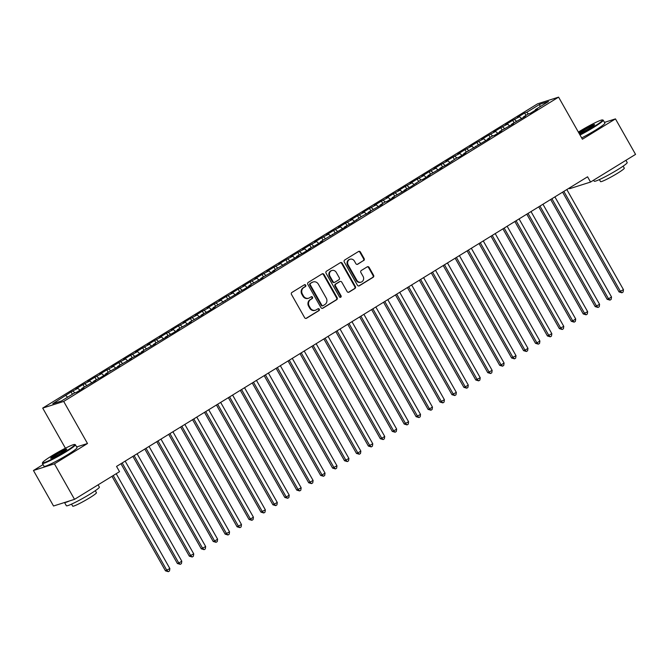 <?xml version="1.0" encoding="UTF-8"?>
<svg xmlns="http://www.w3.org/2000/svg" width="669" height="669" viewBox="0 0 669 669"><rect width="100%" height="100%" fill="white"/><g stroke="black" fill="none" stroke-linecap="round" stroke-linejoin="round"><path stroke-width="1" d="M305.716 285.186A1.045 0.962 72.4 0 0 304.378 284.785L291.935 292.445A1.489 1.371 72.4 0 0 291.492 294.452L304.638 317.683A1.489 1.371 72.4 0 0 306.536 318.26L318.988 310.6A1.045 0.962 72.4 0 0 318.16 308.702A1.045 0.962 72.4 0 0 317.959 308.794L316.353 309.789A4.767 4.382 72.4 0 1 310.265 307.957L309.17 306.026A4.767 4.382 72.4 0 1 310.583 299.587L312.197 298.6A1.045 0.962 72.4 0 0 311.369 296.702A1.045 0.962 72.4 0 0 311.169 296.793L309.563 297.78A4.767 4.382 72.4 0 1 303.475 295.957L302.38 294.026A4.767 4.382 72.4 0 1 303.793 287.586L305.407 286.6A1.045 0.962 72.4 0 0 305.716 285.186M308.668 298.19L308.1 298.374A4.767 4.382 72.4 0 1 302.906 296.141L301.811 294.201A4.767 4.382 72.4 0 1 303.224 287.77L304.838 286.775A1.045 0.962 72.4 0 0 304.303 284.835M305.959 318.444A1.489 1.371 72.4 0 0 305.967 318.436L318.419 310.784A1.045 0.962 72.4 0 0 317.884 308.844M315.459 310.199L314.89 310.374A4.767 4.382 72.4 0 1 309.697 308.141L308.601 306.201A4.767 4.382 72.4 0 1 310.015 299.771L311.629 298.775A1.045 0.962 72.4 0 0 311.093 296.844M363.693 260.584A1.489 1.371 72.4 0 0 364.128 258.577L360.44 252.054A1.489 1.371 72.4 0 0 358.542 251.485L344.719 259.99A1.489 1.371 72.4 0 0 344.276 261.997L357.422 285.228A1.489 1.371 72.4 0 0 359.32 285.805L373.143 277.301A1.489 1.371 72.4 0 0 373.586 275.285L369.129 267.416A1.489 1.371 72.4 0 0 367.231 266.847L361.31 270.485A1.489 1.371 72.4 0 0 360.875 272.492L363.083 276.397A3.981 3.663 72.4 0 1 361.151 282.126A3.981 3.663 72.4 0 1 356.811 280.252L348.164 264.957A3.981 3.663 72.4 0 1 350.088 259.238A3.981 3.663 72.4 0 1 354.428 261.102L355.875 263.653A1.489 1.371 72.4 0 0 357.773 264.222L363.125 260.768A1.489 1.371 72.4 0 0 363.568 258.752L359.88 252.238A1.489 1.371 72.4 0 0 358.551 251.485M587.574 176.8L116.548 466.418L119.525 471.67L74.518 499.342L54.432 463.843L87.497 443.514L63.697 401.433L558.59 97.139L582.398 139.219L615.463 118.89L635.55 154.388L590.551 182.06L587.574 176.8M324.005 274.466A1.489 1.371 72.4 0 0 322.107 273.889L308.275 282.393A1.489 1.371 72.4 0 0 307.832 284.409L320.978 307.64A1.489 1.371 72.4 0 0 322.884 308.208L336.708 299.704A1.489 1.371 72.4 0 0 337.151 297.697L324.005 274.466L323.436 274.641A1.489 1.371 72.4 0 0 322.107 273.889M326.497 271.188L340.32 262.691A1.489 1.371 72.4 0 1 342.227 263.26L355.364 286.491A1.489 1.371 72.4 0 1 354.93 288.506L349.009 292.144A1.489 1.371 72.4 0 1 347.111 291.567L341.775 282.151A1.489 1.371 72.4 0 0 339.877 281.582L335.947 283.991A1.489 1.371 72.4 0 0 335.512 286.006L341.056 295.815A1.045 0.962 72.4 0 1 340.554 297.312A1.045 0.962 72.4 0 1 339.417 296.819L326.054 273.203A1.489 1.371 72.4 0 1 326.497 271.188M63.697 401.433L42.707 408.09L537.608 103.804L558.59 97.139M72.394 394.267L71.056 391.892L52.776 403.725L61.506 400.957L74.635 392.887L76.651 392.243L83.817 387.844L81.802 388.48L95.751 380.502L93.735 381.138L100.526 377.567L107.684 373.16L105.677 373.804L119.626 365.826L117.61 366.461L131.559 358.484L129.543 359.119L136.334 355.548L143.501 351.141L141.485 351.785L155.434 343.807L153.418 344.443L167.375 336.465L165.36 337.101L172.142 333.53L179.309 329.123L177.293 329.767L191.242 321.789L189.235 322.425L203.184 314.447L201.168 315.082L207.959 311.511L215.117 307.104L213.102 307.748L238.992 292.428L236.977 293.064L243.767 289.493L250.925 285.086L248.918 285.73L262.867 277.752L260.851 278.388L274.8 270.41L272.793 271.045L298.675 255.734L296.66 256.369L303.45 252.798L310.617 248.391L308.601 249.027L315.392 245.456L322.55 241.049L320.535 241.693L346.425 226.373L344.41 227.008L351.2 223.438L361.118 216.739L370.3 211.697L368.284 212.332L382.233 204.354L380.218 204.998L384.993 202.055L387.008 201.419L394.175 197.012L392.159 197.656L406.108 189.678L404.093 190.314L410.883 186.743L420.809 180.036L422.816 179.401L429.983 174.994L427.968 175.638L441.916 167.66L439.901 168.295L446.691 164.725L456.618 158.018L458.633 157.382L465.791 152.975L463.776 153.619L489.666 138.299L487.651 138.943L492.426 135.999L494.441 135.364L501.599 130.957L499.592 131.601L513.541 123.623L511.526 124.258L525.474 116.281L523.459 116.924L528.234 113.981L530.249 113.345L537.416 108.947L535.401 109.582L535.468 110.142M71.056 391.892L77.838 388.313L80.004 390.186M84.336 386.925L82.989 384.55L75.831 388.957L77.838 388.313M82.989 384.55L89.78 380.979L91.937 382.844M96.269 379.582L94.923 377.207L87.764 381.614L89.78 380.979M94.923 377.207L101.713 373.637L103.879 375.51M108.202 372.248L106.864 369.873L99.698 374.272L101.713 373.637M106.864 369.873L113.655 366.294L115.812 368.167M120.144 364.906L118.798 362.531L111.639 366.938L113.655 366.294M118.798 362.531L125.588 358.96L127.746 360.825M132.077 357.564L130.739 355.197L123.573 359.596L125.588 358.96M130.739 355.197L137.521 351.618L139.687 353.491M144.019 350.23L142.673 347.855L135.514 352.254L137.521 351.618M142.673 347.855L149.463 344.276L151.62 346.149M155.952 342.888L154.614 340.513L147.448 344.92L149.463 344.276M154.614 340.513L161.396 336.942L163.562 338.807M167.894 335.545L166.548 333.179L159.389 337.577L161.396 336.942M166.548 333.179L173.338 329.6L175.495 331.473M179.827 328.211L178.481 325.836L171.323 330.235L173.338 329.6M178.481 325.836L185.271 322.257L187.429 324.131M191.76 320.869L190.422 318.494L183.256 322.901L185.271 322.257M190.422 318.494L197.213 314.923L199.37 316.788M203.702 313.527L202.356 311.16L195.197 315.559L197.213 314.923M202.356 311.16L209.146 307.581L211.304 309.454M215.635 306.193L214.297 303.818L207.131 308.217L209.146 307.581M214.297 303.818L221.079 300.239L223.245 302.112M227.577 298.851L226.231 296.476L219.072 300.883L221.079 300.239M226.231 296.476L233.021 292.905L235.179 294.77M239.51 291.508L238.172 289.142L231.006 293.54L233.021 292.905M238.172 289.142L244.954 285.563L247.12 287.436M251.444 284.174L250.106 281.8L242.947 286.198L244.954 285.563M250.106 281.8L256.896 278.22L259.054 280.094M263.385 276.832L262.039 274.457L254.881 278.864L256.896 278.22M262.039 274.457L268.829 270.886L270.987 272.751M275.319 269.49L273.981 267.123L266.814 271.522L268.829 270.886M273.981 267.123L280.771 263.544L282.928 265.417M287.26 262.156L285.914 259.781L278.756 264.188L280.771 263.544M285.914 259.781L292.704 256.202L294.862 258.075M299.194 254.814L297.856 252.439L290.689 256.846L292.704 256.202M297.856 252.439L304.638 248.868L306.803 250.733M311.135 247.471L309.789 245.105L302.631 249.504L304.638 248.868M309.789 245.105L316.579 241.526L318.737 243.399M323.068 240.138L321.722 237.763L314.564 242.17L316.579 241.526M321.722 237.763L328.512 234.183L330.678 236.057M335.002 232.795L333.664 230.42L326.497 234.827L328.512 234.183M333.664 230.42L340.454 226.85L342.612 228.714M346.943 225.453L345.597 223.086L338.439 227.485L340.454 226.85M345.597 223.086L352.387 219.507L354.545 221.38M358.877 218.119L357.539 215.744L350.372 220.151L352.387 219.507M357.539 215.744L364.321 212.165L366.487 214.038M370.818 210.777L369.472 208.402L362.314 212.809L364.321 212.165M369.472 208.402L376.262 204.831L378.42 206.696M382.752 203.435L381.414 201.068L374.247 205.467L376.262 204.831M381.414 201.068L388.196 197.489L390.362 199.362M394.693 196.101L393.347 193.726L386.189 198.133L388.196 197.489M393.347 193.726L400.137 190.147L402.295 192.02M406.627 188.758L405.28 186.383L398.122 190.79L400.137 190.147M405.28 186.383L412.071 182.813L414.228 184.677M418.56 181.416L417.222 179.049L410.055 183.448L412.071 182.813M417.222 179.049L424.012 175.47L426.17 177.344M430.501 174.082L429.155 171.707L421.997 176.114L424.012 175.47M429.155 171.707L435.945 168.136L438.103 170.001M442.435 166.74L441.097 164.365L433.93 168.772L435.945 168.136M441.097 164.365L447.879 160.794L450.045 162.659M454.376 159.398L453.03 157.031L445.872 161.43L447.879 160.794M453.03 157.031L459.82 153.452L461.978 155.325M466.31 152.064L464.972 149.689L457.805 154.096L459.82 153.452M464.972 149.689L471.754 146.118L473.92 147.983M478.243 144.721L476.905 142.346L469.747 146.754L471.754 146.118M476.905 142.346L483.695 138.776L485.853 140.641M490.185 137.379L488.838 135.013L481.68 139.411L483.695 138.776M488.838 135.013L495.629 131.433L497.786 133.307M502.118 130.045L500.78 127.67L493.613 132.077L495.629 131.433M500.78 127.67L507.57 124.1L509.728 125.964M514.06 122.703L512.713 120.328L505.555 124.735L507.57 124.1M512.713 120.328L519.504 116.757L521.661 118.622M525.993 115.361L524.655 112.994L517.488 117.393L519.504 116.757M524.655 112.994L526.662 112.35L539.799 104.28L548.53 101.504L535.401 109.582M523.459 116.924L523.526 117.476M526.662 112.35L528.468 113.914M539.799 104.28L539.95 106.781M511.526 124.258L511.593 124.819M514.729 119.692L516.527 121.248M499.592 131.601L499.651 132.161M502.795 127.035L504.593 128.59M487.651 138.943L487.718 139.495M490.854 134.369L492.66 135.932M475.718 146.277L475.784 146.837M478.92 141.711L480.718 143.266M463.776 153.619L463.843 154.179M466.979 149.053L468.785 150.609M451.843 160.961L451.909 161.513M455.045 156.387L456.843 157.951M439.901 168.295L439.968 168.856M443.104 163.729L444.91 165.285M427.968 175.638L428.035 176.198M431.171 171.072L432.968 172.627M416.034 182.98L416.101 183.532M419.237 178.406L421.035 179.969M404.093 190.314L404.16 190.874M407.296 185.748L409.102 187.303M392.159 197.656L392.226 198.216M395.362 193.09L397.16 194.646M380.218 204.998L380.285 205.55M383.421 200.424L385.227 201.988M368.284 212.332L368.351 212.893M371.487 207.766L373.285 209.322M356.351 219.675L356.41 220.235M359.554 215.109L361.352 216.664M344.41 227.008L344.476 227.569M347.612 222.443L349.419 224.006M332.476 234.351L332.543 234.911M335.679 229.785L337.477 231.34M320.535 241.693L320.602 242.253M323.737 237.127L325.544 238.682M308.601 249.027L308.668 249.587M311.804 244.461L313.602 246.025M296.66 256.369L296.727 256.929M299.863 251.803L301.669 253.359M284.726 263.711L284.793 264.272M287.929 259.146L289.727 260.701M272.793 271.045L272.852 271.606M275.996 266.479L277.794 268.043M260.851 278.388L260.918 278.948M264.054 273.822L265.861 275.377M248.918 285.73L248.985 286.29M252.121 281.164L253.919 282.719M236.977 293.064L237.043 293.624M240.179 288.498L241.986 290.062M225.043 300.406L225.11 300.966M228.246 295.84L230.044 297.396M213.102 307.748L213.168 308.309M216.304 303.174L218.111 304.738M201.168 315.082L201.235 315.643M204.371 310.516L206.169 312.08M189.235 322.425L189.302 322.985M192.438 317.859L194.236 319.414M177.293 329.767L177.36 330.327M180.496 325.193L182.303 326.756M165.36 337.101L165.427 337.661M168.563 332.535L170.361 334.099M153.418 344.443L153.485 345.003M156.621 339.877L158.428 341.433M141.485 351.785L141.552 352.346M144.688 347.211L146.486 348.775M129.543 359.119L129.61 359.679M132.755 354.553L134.553 356.117M117.61 366.461L117.677 367.022M120.813 361.896L122.619 363.451M105.677 373.804L105.744 374.364M108.88 369.229L110.678 370.793M93.735 381.138L93.802 381.698M96.938 376.572L98.744 378.136M81.802 388.48L81.869 389.04M85.005 383.914L86.803 385.469M73.063 391.248L74.869 392.812M569.21 188.089L569.562 188.717L590.551 182.06M615.463 118.89L604.475 122.377M43.067 464.587L33.45 470.499L54.432 463.843M33.45 470.499L53.537 505.998L74.518 499.342M65.411 448.222L42.707 408.09M65.905 395.655L67.661 397.177M87.497 443.514L76.651 446.951M322.307 308.392A1.489 1.371 72.4 0 0 322.316 308.384L336.139 299.888A1.489 1.371 72.4 0 0 336.582 297.872L323.436 274.641M310.592 283.405A1.045 0.962 72.4 0 0 310.282 284.818L321.814 305.206A1.045 0.962 72.4 0 0 323.144 305.608L324.85 304.562A4.767 4.382 72.4 0 0 326.263 298.123L318.369 284.191A4.767 4.382 72.4 0 0 312.289 282.36L310.023 283.589A1.045 0.962 72.4 0 0 309.714 284.994L310.282 284.818M322.951 305.7L322.383 305.875A1.045 0.962 72.4 0 1 321.245 305.39L309.714 284.994M313.184 281.95L312.615 282.134A4.767 4.382 72.4 0 0 311.721 282.544L312.289 282.36M310.023 283.589L311.721 282.544M349.009 292.144L348.44 292.32A1.489 1.371 72.4 0 0 348.44 292.32L354.361 288.682A1.489 1.371 72.4 0 0 354.804 286.675L341.658 263.444A1.489 1.371 72.4 0 0 340.329 262.683M340.153 281.448L339.584 281.632A1.489 1.371 72.4 0 0 339.308 281.758L335.386 284.174A1.489 1.371 72.4 0 0 334.943 286.181L340.488 295.991L341.056 295.815M340.253 297.354A1.045 0.962 72.4 0 0 340.488 295.991M336.248 272.375A3.981 3.663 72.4 0 0 331.908 270.502A3.981 3.663 72.4 0 0 329.976 276.23L333.028 281.616A1.489 1.371 72.4 0 0 334.926 282.184L338.857 279.776A1.489 1.371 72.4 0 0 339.292 277.76L336.248 272.375M331.908 270.502L331.339 270.686A3.981 3.663 72.4 0 0 329.407 276.406L329.976 276.23M334.651 282.31L334.082 282.494A1.489 1.371 72.4 0 1 332.46 281.791L329.407 276.406M357.773 264.222L357.204 264.406A1.489 1.371 72.4 0 0 357.204 264.406L363.125 260.768M350.088 259.238L349.519 259.413A3.981 3.663 72.4 0 0 347.596 265.141L348.164 264.957M361.151 282.126L360.583 282.301A3.981 3.663 72.4 0 1 356.243 280.436L347.596 265.141M359.32 285.805L358.751 285.981A1.489 1.371 72.4 0 0 358.751 285.981L372.583 277.476A1.489 1.371 72.4 0 0 373.018 275.469L368.569 267.6A1.489 1.371 72.4 0 0 367.239 266.839M111.982 476.311L165.46 570.833L169.859 568.55L116.205 473.711M113.22 475.55L166.874 570.381L168.312 571.677L165.46 570.833M169.859 568.55L169.508 570.941L168.312 571.677M120.938 463.709L177.394 563.49L178.807 563.047L181.792 561.207L125.162 461.117M122.184 462.948L178.807 563.047L180.245 564.335L177.394 563.49M181.792 561.207L181.441 563.607L180.245 564.335M132.88 456.375L189.327 556.156L193.734 553.873L137.103 453.774M134.118 455.614L190.749 555.705L192.187 557.001L189.327 556.156M193.734 553.873L193.374 556.265L192.187 557.001M65.595 451.483A18.498 1.622 -29.5 0 0 74.644 444.484A18.498 1.622 -29.5 0 0 51.756 455.873A18.498 1.622 -29.5 0 0 42.565 462.63A18.498 1.622 -29.5 0 0 65.595 451.483M74.644 444.484L75.263 444.651A18.958 1.664 150.5 0 1 75.396 444.743A18.958 1.664 150.5 0 1 65.988 451.826A18.958 1.664 150.5 0 1 42.398 463.408A18.958 1.664 150.5 0 1 42.39 463.249L42.565 462.63M62.133 452.587A9.249 0.811 150.5 0 1 50.685 458.282A9.249 0.811 150.5 0 1 55.218 454.778A9.249 0.811 150.5 0 1 66.733 449.208A9.249 0.811 150.5 0 1 62.133 452.587M66.315 449.702A8.797 0.769 -29.5 0 0 55.611 455.121A8.797 0.769 -29.5 0 0 51.329 458.181M98.092 484.849L99.355 487.082A18.958 1.664 150.5 0 1 89.939 494.165A18.958 1.664 150.5 0 1 66.356 505.747L64.525 502.519A18.958 1.664 150.5 0 0 69.476 500.947M95.299 490.695L96.445 492.719A13.648 1.196 150.5 0 1 89.671 497.82A13.648 1.196 150.5 0 1 72.687 506.157L71.541 504.142M75.396 444.743L77.035 447.636A18.958 1.664 150.5 0 1 67.628 454.719A18.958 1.664 150.5 0 1 44.037 466.301L42.398 463.408M579.78 134.594A18.498 1.622 -29.5 0 0 593.436 126.934A18.498 1.622 -29.5 0 0 602.493 119.935A18.498 1.622 -29.5 0 0 579.605 131.325A18.498 1.622 -29.5 0 0 578.367 132.094M602.493 119.935L603.104 120.102A18.958 1.664 150.5 0 1 603.246 120.194A18.958 1.664 150.5 0 1 593.829 127.277A18.958 1.664 150.5 0 1 580.031 135.029M578.928 133.072A9.249 0.811 150.5 0 1 583.059 130.229A9.249 0.811 150.5 0 1 594.574 124.66A9.249 0.811 150.5 0 1 589.983 128.03A9.249 0.811 150.5 0 1 579.229 133.616M594.164 125.153A8.797 0.769 -29.5 0 0 583.452 130.572A8.797 0.769 -29.5 0 0 579.212 133.583M625.933 160.301L627.196 162.534A18.958 1.664 150.5 0 1 617.788 169.617A18.958 1.664 150.5 0 1 594.197 181.199L593.62 180.17M623.148 166.146L624.286 168.17A13.648 1.196 150.5 0 1 617.512 173.271A13.648 1.196 150.5 0 1 600.528 181.608L599.382 179.585M603.246 120.194L604.876 123.088A18.958 1.664 150.5 0 1 595.469 130.171A18.958 1.664 150.5 0 1 581.662 137.923M144.813 449.033L201.269 548.814L205.667 546.531L149.036 446.432M146.051 448.272L202.682 548.363L204.12 549.659L201.269 548.814M205.667 546.531L205.316 548.923L204.12 549.659M156.747 441.691L213.202 541.472L214.624 541.029L217.609 539.189L160.978 439.098M157.993 440.93L214.624 541.029L216.062 542.316L213.202 541.472M217.609 539.189L217.249 541.589L216.062 542.316M168.688 434.357L225.144 534.138L229.542 531.855L172.911 431.756M169.926 433.596L226.557 533.686L227.995 534.983L225.144 534.138M229.542 531.855L229.191 534.247L227.995 534.983M180.622 427.014L237.077 526.796L241.476 524.513L184.845 424.414M181.868 426.253L238.499 526.344L239.928 527.64L237.077 526.796M241.476 524.513L241.124 526.904L239.928 527.64M192.563 419.672L249.01 519.453L250.432 519.01L253.417 517.17L196.786 417.08M193.801 418.911L250.432 519.01L251.87 520.298L249.01 519.453M253.417 517.17L253.066 519.57L251.87 520.298M204.497 412.338L260.952 512.12L265.35 509.837L208.72 409.737M205.734 411.577L262.365 511.668L263.803 512.964L260.952 512.12M265.35 509.837L264.999 512.228L263.803 512.964M216.438 404.996L272.885 504.777L277.292 502.494L220.661 402.404M217.676 404.235L274.307 504.326L275.745 505.622L272.885 504.777M277.292 502.494L276.933 504.886L275.745 505.622M228.372 397.654L284.827 497.435L286.24 496.992L289.225 495.152L232.595 395.061M229.609 396.893L286.24 496.992L287.678 498.28L284.827 497.435M289.225 495.152L288.874 497.552L287.678 498.28M240.305 390.32L296.76 490.101L301.167 487.818L244.536 387.719M241.551 389.559L298.182 489.649L299.62 490.946L296.76 490.101M301.167 487.818L300.807 490.21L299.62 490.946M252.246 382.977L308.702 482.759L313.1 480.476L256.47 380.385M253.484 382.216L310.115 482.307L311.553 483.603L308.702 482.759M313.1 480.476L312.749 482.867L311.553 483.603M264.18 375.644L320.635 475.425L322.057 474.973L325.034 473.134L268.403 373.043M265.426 374.874L322.057 474.973L323.487 476.261L320.635 475.425M325.034 473.134L324.682 475.534L323.487 476.261M276.121 368.301L332.568 468.083L336.975 465.8L280.344 365.7M277.359 367.54L333.99 467.631L335.428 468.927L332.568 468.083M336.975 465.8L336.624 468.191L335.428 468.927M288.055 360.959L344.51 460.74L348.909 458.457L292.278 358.367M289.292 360.198L345.923 460.289L347.362 461.585L344.51 460.74M348.909 458.457L348.557 460.849L347.362 461.585M299.988 353.625L356.443 453.406L357.865 452.955L360.85 451.115L304.219 351.024M301.234 352.856L357.865 452.955L359.303 454.243L356.443 453.406M360.85 451.115L360.491 453.515L359.303 454.243M311.93 346.283L368.385 446.064L372.784 443.781L316.153 343.682M313.167 345.522L369.798 445.613L371.236 446.909L368.385 446.064M372.784 443.781L372.432 446.173L371.236 446.909M323.863 338.94L380.318 438.722L381.74 438.27L384.725 436.439L328.094 336.348M325.109 338.18L381.74 438.27L383.17 439.566L380.318 438.722M384.725 436.439L384.366 438.831L383.17 439.566M335.805 331.607L392.26 431.388L393.673 430.936L396.658 429.097L340.028 329.006M337.042 330.837L393.673 430.936L395.111 432.224L392.26 431.388M396.658 429.097L396.307 431.497L395.111 432.224M347.738 324.264L404.193 424.046L408.592 421.763L351.961 321.664M348.984 323.503L405.606 423.594L407.045 424.89L404.193 424.046M408.592 421.763L408.241 424.154L407.045 424.89M359.679 316.922L416.126 416.703L420.533 414.42L363.903 314.33M360.917 316.161L417.548 416.252L418.986 417.548L416.126 416.703M420.533 414.42L420.182 416.812L418.986 417.548M371.613 309.588L428.068 409.369L429.481 408.918L432.467 407.078L375.836 306.987M372.85 308.819L429.481 408.918L430.92 410.206L428.068 409.369M432.467 407.078L432.115 409.478L430.92 410.206M383.546 302.246L440.001 402.027L444.408 399.744L387.777 299.645M384.792 301.485L441.423 401.576L442.861 402.872L440.001 402.027M444.408 399.744L444.049 402.136L442.861 402.872M395.488 294.904L451.943 394.685L456.342 392.402L399.711 292.311M396.725 294.143L453.356 394.233L454.795 395.53L451.943 394.685M456.342 392.402L455.99 394.794L454.795 395.53M407.421 287.57L463.876 387.351L465.298 386.899L468.275 385.06L411.644 284.969M408.667 286.8L465.298 386.899L466.728 388.187L463.876 387.351M468.275 385.06L467.924 387.46L466.728 388.187M419.363 280.227L475.81 380.009L480.217 377.726L423.586 277.627M420.6 279.466L477.231 379.557L478.67 380.853L475.81 380.009M480.217 377.726L479.865 380.117L478.67 380.853M431.296 272.885L487.751 372.666L492.15 370.383L435.519 270.293M432.534 272.124L489.164 372.215L490.603 373.511L487.751 372.666M492.15 370.383L491.799 372.775L490.603 373.511M443.238 265.551L499.684 365.333L501.106 364.881L504.091 363.041L447.461 262.95M444.475 264.782L501.106 364.881L502.544 366.177L499.684 365.333M504.091 363.041L503.732 365.441L502.544 366.177M455.171 258.209L511.626 357.99L516.025 355.707L459.394 255.608M456.409 257.448L513.039 357.539L514.478 358.835L511.626 357.99M516.025 355.707L515.674 358.099L514.478 358.835M467.104 250.867L523.559 350.648L524.981 350.196L527.966 348.365L471.336 248.274M468.35 250.106L524.981 350.196L526.419 351.493L523.559 350.648M527.966 348.365L527.607 350.757L526.419 351.493M479.046 243.533L535.501 343.314L536.914 342.863L539.9 341.023L483.269 240.932M480.283 242.763L536.914 342.863L538.353 344.159L535.501 343.314M539.9 341.023L539.549 343.423L538.353 344.159M490.979 236.19L547.434 335.972L551.833 333.689L495.202 233.59M492.225 235.429L548.856 335.52L550.286 336.816L547.434 335.972M551.833 333.689L551.482 336.081L550.286 336.816M502.921 228.848L559.368 328.63L563.775 326.347L507.144 226.256M504.158 228.087L560.789 328.178L562.228 329.474L559.368 328.63M563.775 326.347L563.423 328.738L562.228 329.474M514.854 221.514L571.309 321.296L572.723 320.844L575.708 319.004L519.077 218.914M516.092 220.745L572.723 320.844L574.161 322.14L571.309 321.296M575.708 319.004L575.357 321.404L574.161 322.14M526.787 214.172L583.243 313.953L587.65 311.67L531.019 211.571M528.033 213.411L584.664 313.502L586.103 314.798L583.243 313.953M587.65 311.67L587.29 314.062L586.103 314.798M538.729 206.83L595.184 306.611L599.583 304.328L542.952 204.237M539.967 206.069L596.597 306.159L598.036 307.456L595.184 306.611M599.583 304.328L599.232 306.72L598.036 307.456M550.662 199.496L607.118 299.277L608.539 298.826L611.525 296.986L554.894 196.895M551.908 198.726L608.539 298.826L609.977 300.122L607.118 299.277M611.525 296.986L611.165 299.386L609.977 300.122M562.604 192.154L619.059 291.935L623.458 289.652L566.827 189.553M563.842 191.393L620.472 291.483L621.911 292.779L619.059 291.935M623.458 289.652L623.107 292.044L621.911 292.779M303.224 287.77L303.793 287.586M301.811 294.201L302.38 294.026M302.906 296.141L303.475 295.957M311.629 298.775L312.197 298.6M310.015 299.771L310.583 299.587M308.601 306.201L309.17 306.026M309.697 308.141L310.265 307.957M318.419 310.784L318.988 310.6M305.967 318.436L306.536 318.26M304.838 286.775L305.407 286.6M336.582 297.872L337.151 297.697M336.139 299.888L336.708 299.704M322.316 308.384L322.884 308.208M321.245 305.39L321.814 305.206M341.658 263.444L342.227 263.26M354.804 286.675L355.364 286.491M354.361 288.682L354.93 288.506M339.308 281.758L339.877 281.582M335.386 284.174L335.947 283.991M334.943 286.181L335.512 286.006M332.46 281.791L333.028 281.616M356.243 280.436L356.811 280.252M368.569 267.6L369.129 267.416M373.018 275.469L373.586 275.285M372.583 277.476L373.143 277.301M359.88 252.238L360.44 252.054M363.568 258.752L364.128 258.577"/></g></svg>
